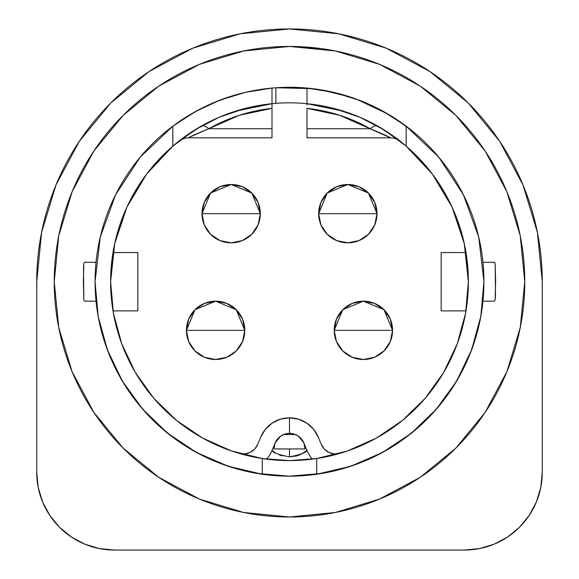 <?xml version="1.0" encoding="UTF-8"?>
<svg xmlns="http://www.w3.org/2000/svg" width="579" height="579" viewBox="0 0 579 579"><rect width="100%" height="100%" fill="white"/><g stroke="black" fill="none" stroke-linecap="round" stroke-linejoin="round"><path stroke-width="0.87" d="M363.388 330.334L392.555 330.334L384.007 309.707L363.388 301.167L342.761 309.707L334.221 330.334L363.388 330.334L334.221 330.334A29.167 29.167 0 0 1 363.388 301.167A29.167 29.167 0 0 1 392.555 330.334L390.333 319.174L384.007 309.707L374.548 303.389L363.388 301.167L352.227 303.389L342.761 309.707L336.442 319.174L334.221 330.334L336.442 341.494L342.761 350.954L352.227 357.279L363.388 359.501L374.548 357.279L384.007 350.954L390.333 341.494L392.555 330.334A29.167 29.167 0 0 1 363.388 359.501A29.167 29.167 0 0 1 334.221 330.334A29.167 29.167 0 0 0 363.388 359.501A29.167 29.167 0 0 0 392.555 330.334L363.388 330.334M215.612 330.334L244.779 330.334L236.239 309.707L215.612 301.167L194.993 309.707L186.445 330.334L215.612 330.334L186.445 330.334A29.167 29.167 0 0 1 215.612 301.167A29.167 29.167 0 0 1 244.779 330.334L242.558 319.174L236.239 309.707L226.773 303.389L215.612 301.167L204.452 303.389L194.993 309.707L188.667 319.174L186.445 330.334L188.667 341.494L194.993 350.954L204.452 357.279L215.612 359.501L226.773 357.279L236.239 350.954L242.558 341.494L244.779 330.334A29.167 29.167 0 0 1 215.612 359.501A29.167 29.167 0 0 1 186.445 330.334A29.167 29.167 0 0 0 215.612 359.501A29.167 29.167 0 0 0 244.779 330.334L215.612 330.334M231.166 213.665L260.333 213.665L251.793 193.046L231.166 184.506L210.546 193.046L201.999 213.665L231.166 213.665L201.999 213.665A29.167 29.167 0 0 1 231.166 184.506A29.167 29.167 0 0 1 260.333 213.665L258.111 202.505L251.793 193.046L242.326 186.72L231.166 184.506L220.006 186.72L210.546 193.046L204.221 202.505L201.999 213.665L204.221 224.833L210.546 234.292L220.006 240.611L231.166 242.833L242.326 240.611L251.793 234.292L258.111 224.833L260.333 213.665A29.167 29.167 0 0 1 231.166 242.833A29.167 29.167 0 0 1 201.999 213.665A29.167 29.167 0 0 0 231.166 242.833A29.167 29.167 0 0 0 260.333 213.665L231.166 213.665M347.834 213.665L377.001 213.665L368.454 193.046L347.834 184.506L327.207 193.046L318.667 213.665L347.834 213.665L318.667 213.665A29.167 29.167 0 0 1 347.834 184.506A29.167 29.167 0 0 1 377.001 213.665L374.779 202.505L368.454 193.046L358.994 186.72L347.834 184.506L336.674 186.72L327.207 193.046L320.889 202.505L318.667 213.665L320.889 224.833L327.207 234.292L336.674 240.611L347.834 242.833L358.994 240.611L368.454 234.292L374.779 224.833L377.001 213.665A29.167 29.167 0 0 1 347.834 242.833A29.167 29.167 0 0 1 318.667 213.665A29.167 29.167 0 0 0 347.834 242.833A29.167 29.167 0 0 0 377.001 213.665L347.834 213.665M315.75 458.669L312.421 459.133A31.114 31.114 0 0 1 306.848 450.23L304.25 452.394L299.77 454.862L296.73 455.905L289.5 456.882L289.5 448.942L289.5 456.882C278.021 454.602 272.231 452.387 272.152 450.23L275.112 443.029L277.457 439.099L280.844 436.016L284.977 434.062L289.5 433.389L289.5 417.828L280.446 419.174L272.181 423.097L265.414 429.256L260.724 437.109L257.764 444.317L260.724 437.109A31.114 31.114 0 0 1 289.5 417.828L298.554 419.174L306.819 423.097L313.586 429.256L318.276 437.109L321.236 444.317L318.276 437.109A31.114 31.114 0 0 0 289.5 417.828L289.5 433.389A15.553 15.553 0 0 1 303.888 443.029L301.543 439.099L298.156 436.016L294.023 434.062L289.5 433.389A15.553 15.553 0 0 0 275.112 443.029L272.152 450.23A31.114 31.114 0 0 1 266.579 459.133L263.431 458.698M468.382 281.756A178.882 178.882 0 0 1 465.588 313.239M289.5 456.882C300.979 454.602 306.761 452.387 306.848 450.23L303.888 443.029L306.848 450.23A31.114 31.114 0 0 0 312.421 459.133L312.421 459.133A178.882 178.882 0 0 0 465.994 310.887L468.382 281.72L465.581 313.268A178.882 178.882 0 0 1 443.717 372.362M443.652 372.485A178.882 178.882 0 0 1 427.28 395.819L426.289 396.999M415.99 408.217L405.271 418.089A178.882 178.882 0 0 1 351.098 449.666L349.296 450.317M140.205 157.148A194.443 194.443 0 0 1 140.227 157.119L115.59 194.768L100.261 237.05L95.057 281.72A194.443 194.443 0 0 1 406.161 126.171A194.443 194.443 0 0 1 262.28 474.244A194.443 194.443 0 0 1 95.057 281.72L98.162 316.3L107.361 349.781L122.364 381.083L142.702 409.223L167.715 433.302L196.614 452.539L228.473 466.341L262.28 474.244L262.28 458.525A178.882 178.882 0 0 1 110.618 281.72L113.006 310.887L137.838 310.887L137.838 252.56L113.006 252.56L113.933 247.428M54.231 281.72A235.269 235.269 0 0 1 289.5 46.45A235.269 235.269 0 0 1 524.769 281.72A235.269 235.269 0 0 1 289.5 516.996A235.269 235.269 0 0 1 54.231 281.72L58.747 235.819L72.136 191.685L93.878 151.01L123.139 115.359L158.791 86.097L199.466 64.356L243.6 50.974L289.5 46.45L335.4 50.974L379.534 64.356L420.209 86.097L455.861 115.359L485.122 151.01L506.864 191.685L520.253 235.819L524.769 281.72L520.253 327.62L506.864 371.754L485.122 412.436L455.861 448.088L420.209 477.342L379.534 499.084L335.4 512.473L289.5 516.996L243.6 512.473L199.466 499.084L158.791 477.342L123.139 448.088L93.878 412.436L72.136 371.754L58.747 327.62L54.231 281.72M465.581 313.268L457.258 343.817L443.68 372.427L425.276 398.193L402.608 420.311L376.401 438.079L347.472 450.954L316.72 458.525A178.882 178.882 0 0 1 262.28 458.525L231.528 450.954L202.599 438.079L176.392 420.311L153.725 398.193L135.32 372.427L121.742 343.817L113.419 313.268L110.618 281.72A178.882 178.882 0 0 1 172.839 146.118A178.882 178.882 0 0 0 113.006 252.56L110.618 281.72L114.736 243.542L126.91 207.123L146.581 174.141L172.839 146.118A178.882 178.882 0 0 1 468.382 281.72A178.882 178.882 0 0 1 316.72 458.525L316.72 474.244L350.527 466.341L382.386 452.539L411.285 433.302L436.298 409.223L456.636 381.083L471.639 349.781L480.838 316.3L483.943 281.72L478.739 237.05L463.41 194.768L438.781 157.133L406.161 126.171L383.595 111.566L359.233 100.218L333.54 92.336L307 88.073L307 103.699L333.945 108.447L359.856 117.255L384.116 129.906L406.161 146.118L432.419 174.141L452.09 207.123L464.264 243.542L468.382 281.72L465.994 252.56A178.882 178.882 0 0 0 400.154 141.167A178.882 178.882 0 0 0 399.763 140.863M254.051 457.063L238.982 453.328A178.882 178.882 0 0 0 266.579 459.133A31.114 31.114 0 0 0 272.152 450.23M262.077 458.496L261.65 458.423M324.899 457.07L316.887 458.496M325.702 456.903L340.018 453.328A15.553 15.553 0 0 1 321.236 444.317L324.312 449.087L328.894 452.431L334.373 453.907L340.018 453.328L331.231 455.673M193.422 112.673L195.376 111.581L193.422 112.673M96.005 301.167L84.541 301.167L83.832 299.69L83.492 267.954L83.832 263.749L84.541 262.28L96.034 262.28L84.541 262.28L83.832 263.749L83.39 281.72L83.832 299.69L84.541 301.167L96.034 301.167A194.443 194.443 0 0 0 167.787 433.353M262.852 474.331L261.643 474.158M261.759 474.172L289.464 476.162A194.443 194.443 0 0 0 289.536 476.162L322.445 473.354M317.35 474.158L316.279 474.31M465.994 252.56L441.162 252.56L441.162 310.887L465.994 310.887L468.382 281.72L465.994 252.56L441.162 252.56L441.162 310.887L465.994 310.887L465.791 312.081M462.621 326.766L457.714 342.573M451.989 356.541L444.411 371.175M436.284 383.971L427.331 395.754M405.22 418.139L403.918 419.232M391.802 428.467L377.978 437.196M364.408 444.173L351.171 449.644M334.676 454.812L321.171 457.779M321.092 457.794L324.399 457.171M320.042 457.982L318.754 458.199M260.246 458.199L258.234 457.851M256.287 457.497L244.324 454.812M229.704 450.317L227.902 449.666M227.865 449.651L214.592 444.173M201.022 437.196L187.198 428.467M175.082 419.232L173.83 418.183M173.729 418.089L163.01 408.217M152.711 396.999L151.72 395.819M151.698 395.783L142.716 383.971M134.589 371.175L127.011 356.541M121.286 342.573L116.379 326.766M113.209 312.081L113.021 310.959M116.632 235.704L120.837 222.126L124.275 213.159M129.631 201.463L133.865 193.531L141.826 180.764M148.767 171.297L151.669 167.693M151.72 167.628L169.864 148.731M173.338 145.684L173.729 145.351M173.83 145.264L177.608 142.152M197.352 128.393L199.437 127.163M199.552 127.098L206.421 123.298M312.486 88.645L275.886 87.762L275.886 103.359L272 103.692L275.886 103.352A178.882 178.882 0 0 0 272 103.699L235.371 111.226L219.919 116.922M372.579 123.298L379.448 127.098M379.563 127.163L381.662 128.408M401.392 142.152L405.17 145.264M399.727 140.827L400.154 141.167A178.882 178.882 0 0 1 405.271 145.351L405.662 145.684M409.136 148.731L427.28 167.628M427.302 167.664L430.233 171.297M437.174 180.764L445.135 193.531L449.369 201.463M454.725 213.159L458.163 222.126L462.368 235.704M465.067 247.428L465.979 252.487M385.578 112.673L383.624 111.581L385.578 112.673M399.705 140.82A178.882 178.882 0 0 0 390.463 134.053M386.852 131.65L390.036 133.763A178.882 178.882 0 0 0 377.906 126.208M359.081 116.922L343.629 111.226L307 103.699L307 88.073A194.443 194.443 0 0 0 275.886 87.762L275.886 103.359A178.882 178.882 0 0 1 307 103.699L307 104.915L307 103.699M396.796 138.591L377.892 126.2L360.5 117.53M399.611 140.748L400.154 141.167A15.553 15.553 0 0 0 390.536 137.838L339.649 115.286L307 108.331L307 128.726L370.205 128.726L307 128.726L307 137.838L390.536 137.838L307 137.838L307 108.331C329.465 110.806 350.527 117.602 370.205 128.726A15.553 6.89 -60.4 0 1 377.892 126.2L391.759 134.943M393.083 135.877L393.373 136.087A178.882 178.882 0 0 1 398.446 139.843M371.016 122.487L377.892 126.2A15.553 6.89 -60.4 0 0 370.205 128.726A15.553 6.89 119.6 0 1 377.892 126.2C391.447 134.639 398.873 139.633 400.154 141.167L400.009 141.052M185.642 136.072L201.108 126.2L207.984 122.487M180.72 139.713L181.806 138.888M185.627 136.087L180.677 139.749L201.108 126.2L185.627 136.087M218.464 117.544L201.108 126.2A15.553 6.89 -119.6 0 1 208.795 128.726L272 128.726L272 108.331L239.351 115.286L190.477 136.796M172.839 146.118L172.839 126.171L172.839 146.118L194.884 129.906L219.144 117.255L245.055 108.447L272 103.699L272 88.073L245.46 92.336L219.767 100.218L195.405 111.566L172.839 126.171L140.219 157.133M272 88.073L272 137.838L188.464 137.838L272 137.838L272 128.726L208.795 128.726A15.553 6.89 60.4 0 0 201.108 126.2L192.669 131.31M272 108.331L272 104.922L272 108.331C249.535 110.806 228.473 117.602 208.795 128.726C196.382 133.879 189.601 136.919 188.464 137.838L188.486 137.824M289.5 476.162L316.72 474.244L316.72 458.525L289.5 460.609L262.28 458.525L262.28 474.244L289.5 476.162L317.241 474.172M406.161 126.171L406.161 146.118L406.161 126.171M188.255 447.726L206.725 457.663L188.255 447.726M453.784 385.737L464.568 366.333L453.784 385.737M476.987 230.189L476.068 226.961M461.81 191.627L458.836 186.148M439.649 158.176L433.866 151.474M411.56 130.362L400.777 122.27M378.579 108.888L368.649 104.119M362.056 101.325L359.023 100.138M342.073 94.522L329.842 91.511M322.09 90.035L321.388 89.911M303.49 87.784L289.565 87.284M289.435 87.284L282.465 87.407M222.843 99.067L216.944 101.325M178.223 122.27L177.637 122.683M100.666 235.356L99.574 240.075M537.399 232.331L523.076 185.092M429.929 71.55L386.229 48.195L338.816 33.806L289.5 28.95L240.184 33.806L192.771 48.195L149.071 71.55L110.763 102.982L79.33 141.29L55.968 184.99L41.587 232.411L36.73 281.72L36.73 472.276L38.221 487.446L42.651 502.036L49.837 515.484L59.507 527.266L71.297 536.943L84.737 544.13L99.327 548.559L114.504 550.05L464.496 550.05L479.673 548.559L494.263 544.13L507.703 536.943L519.493 527.266L529.163 515.484L536.349 502.036L540.779 487.446L542.27 472.276L542.27 281.72L537.413 232.411L523.032 184.99L499.67 141.29L468.237 102.982L429.929 71.55L386.229 48.195M386.15 48.158L338.896 33.821M55.924 185.092L41.601 232.331M96.034 301.167L98.488 318.066M101.108 329.856L108.657 353.147M114.432 366.333L125.216 385.737M133.901 398.33L147.616 414.673M158.82 425.703L175.09 438.94M221.221 463.779L241.494 470.148M256.555 473.354L289.232 476.162M337.506 470.148L357.779 463.779M372.275 457.663L390.745 447.726M403.91 438.94L420.188 425.695M431.384 414.673L445.099 398.33M470.343 353.147L477.892 329.856M480.512 318.066L482.966 301.167A194.443 194.443 0 0 1 480.215 319.579M479.282 239.402L475.75 225.868M465.494 199.06L457.823 184.375M443.196 162.619L431.898 149.317M413.355 131.831L394.777 118.246M387.843 113.983L356.251 99.096M349.803 96.867L320.838 89.825M233.967 95.383L214.599 102.288M204.532 106.825L187.784 116.01M178.368 122.169L167.693 130.159M144.468 152.212L138.432 159.305M116.668 192.641L112.891 200.385M101.817 230.905L99.204 241.79M464.496 550.05L114.504 550.05A77.774 77.774 0 0 1 36.73 472.276L36.73 281.72A252.77 252.77 0 0 1 289.5 28.95A252.77 252.77 0 0 1 542.27 281.72L542.27 472.276A77.774 77.774 0 0 1 464.496 550.05L479.673 548.559L494.263 544.13L507.703 536.943M110.763 102.982L79.33 141.29M36.73 472.276L38.221 487.446M42.651 502.036L49.837 515.484L59.507 527.266M71.297 536.943L84.737 544.13M289.5 46.45L320.201 48.462M480.186 319.731A194.443 194.443 0 0 1 451.193 389.71M451.15 389.783A194.443 194.443 0 0 1 427.005 419.196M426.969 419.232A194.443 194.443 0 0 1 411.213 433.353M153.297 165.753L157.835 160.622L153.297 165.753M167.765 150.649L168.185 150.258L167.765 150.649M410.815 150.258L411.235 150.649L410.815 150.258M421.165 160.622L425.703 165.753L421.165 160.622M433.62 387.691L432.933 388.625L433.62 387.691M411.235 412.798L410.2 413.753L411.235 412.798M168.807 413.753L167.765 412.798L168.807 413.753M146.067 388.625L145.38 387.691L146.067 388.625M451.027 358.596L450.708 359.262M384.651 433.201L383.284 434.055M354.797 448.262L353.147 448.906M333.96 454.993L333.446 455.13M245.554 455.13L245.033 454.993M225.853 448.906L224.203 448.262M195.716 434.055L194.349 433.201M128.292 359.262L127.973 358.596M110.618 281.655L113.542 249.491M117.305 233.257L122.603 217.335M131.983 196.94L137.527 187.364M441.473 187.364L447.017 196.94M456.397 217.335L461.68 233.199M465.458 249.491L468.382 281.445M400.046 141.081L400.154 141.167A15.553 15.553 0 0 0 390.536 137.838C389.363 136.897 382.581 133.865 370.205 128.726M178.846 141.167A15.553 15.553 0 0 1 188.464 137.838A15.553 15.553 0 0 0 178.846 141.167L178.991 141.052M389.001 137.042L390.536 137.838M399.38 140.559L398.41 139.814M395.848 137.882L394.292 136.745M393.25 136L390.311 133.952M390.007 133.742L386.548 131.447M378.022 126.273L386.251 131.259M191.359 132.164L185.75 136M184.708 136.745L183.152 137.882M182.204 138.591L180.872 139.597M172.839 126.164L172.245 126.613M170.508 127.945L169.372 128.835M406.161 126.164L406.755 126.613M408.492 127.945L409.628 128.835M239.221 453.393L238.982 453.328A15.553 15.553 0 0 0 257.764 444.317L254.688 449.087L250.106 452.431L244.627 453.907L238.982 453.328A178.882 178.882 0 0 0 266.579 459.133L266.579 459.133M275.647 452.995L273.006 451.027M303.895 443.051L305.053 448.942L273.947 448.942L275.105 443.051M275.177 442.877L280.504 436.248M281.162 435.806L283.587 434.554L295.413 434.554L297.838 435.806M298.496 436.248L303.823 442.877M260.724 437.109A31.114 31.114 0 0 1 289.5 417.828M239.901 453.596L241.248 453.979M242.152 454.226L250.027 456.194M253.24 456.896L260.803 458.293M313.84 458.944L316.062 458.626M317.183 458.452L322.018 457.627M482.966 262.28L494.459 262.28L495.168 263.756L495.508 295.493L495.168 299.698L494.459 301.167L482.966 301.167L494.459 301.167L495.168 299.698L495.61 281.72L495.168 263.756L494.459 262.28L482.995 262.28M113.006 252.56L110.618 281.72L113.006 310.887L137.838 310.887L137.838 252.56L113.006 252.56M279.208 454.848L282.248 455.905L279.208 454.848M201.108 126.2L192.452 131.455M169.69 128.581L170.516 127.937M409.31 128.581L408.484 127.937M339.084 453.596L339.779 453.4"/></g></svg>
